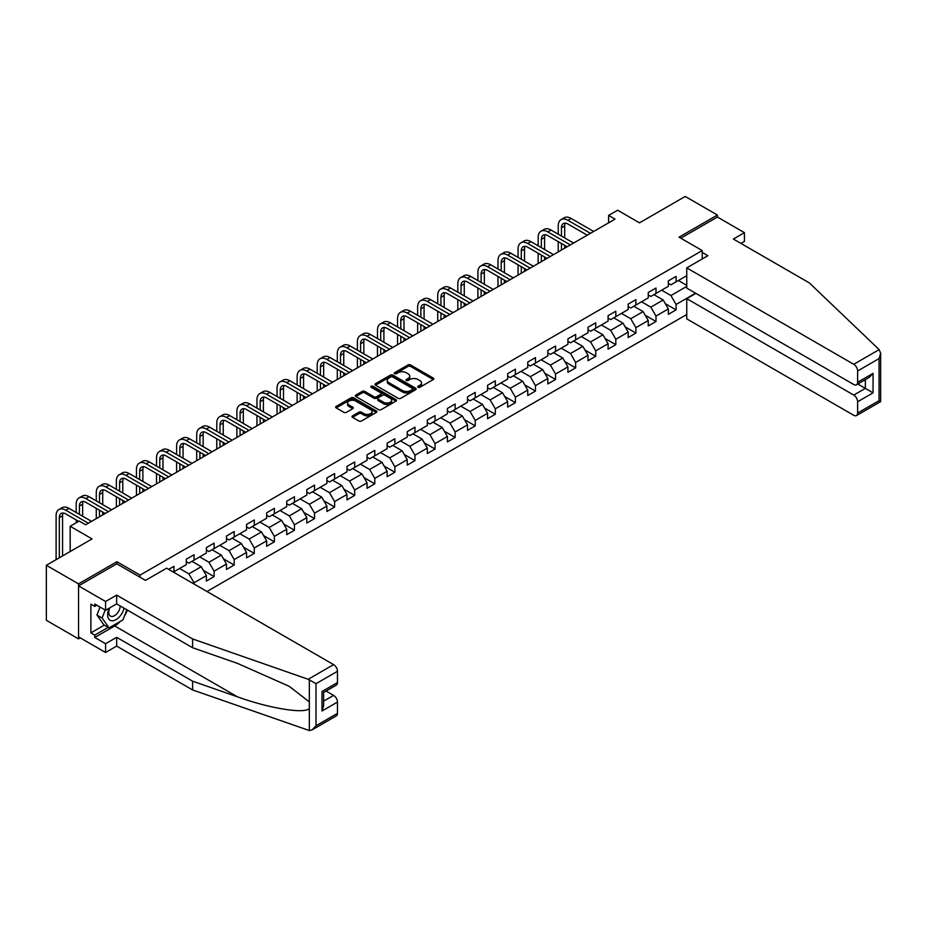 <?xml version="1.0" encoding="UTF-8"?>
<svg xmlns="http://www.w3.org/2000/svg" width="927" height="927" viewBox="0 0 927 927"><rect width="100%" height="100%" fill="white"/><g stroke="black" fill="none" stroke-linecap="round" stroke-linejoin="round"><path stroke-width="1.39" d="M418.089 387.289A1.251 0.718 0 0 0 419.861 387.289L433.291 379.537A1.784 1.031 0 0 0 433.813 378.807A1.784 1.031 0 0 0 433.291 378.077L410.545 364.948A1.784 1.031 0 0 0 408.007 364.948L394.589 372.7A1.251 0.718 0 0 0 396.35 373.72L398.089 372.712A5.724 3.302 0 0 1 406.177 372.712L408.077 373.813A5.724 3.302 0 0 1 409.746 376.142A5.724 3.302 0 0 1 408.077 378.483L406.339 379.479A1.251 0.718 0 0 0 408.112 380.499L409.85 379.502A5.724 3.302 0 0 1 417.938 379.502L419.827 380.591A5.724 3.302 0 0 1 421.507 382.932A5.724 3.302 0 0 1 419.827 385.261L418.089 386.269A1.251 0.718 0 0 0 418.089 387.289L418.089 386.269M352.538 415.875A1.784 1.031 0 0 0 352.005 416.605A1.784 1.031 0 0 0 352.538 417.335L358.911 421.02A1.784 1.031 0 0 0 361.437 421.02L376.35 412.411A1.784 1.031 0 0 0 376.883 411.681A1.784 1.031 0 0 0 376.35 410.951L353.604 397.81A1.784 1.031 0 0 0 351.078 397.81L336.165 406.42A1.784 1.031 0 0 0 335.644 407.15A1.784 1.031 0 0 0 336.165 407.88L343.871 412.33A1.784 1.031 0 0 0 346.408 412.33L352.781 408.645A1.784 1.031 0 0 0 353.314 407.915A1.784 1.031 0 0 0 352.781 407.185L348.958 404.983A4.786 2.758 0 0 1 347.567 403.036A4.786 2.758 0 0 1 350.51 400.476A4.786 2.758 0 0 1 355.725 401.078L370.696 409.722A4.786 2.758 0 0 1 372.098 411.681A4.786 2.758 0 0 1 369.143 414.23A4.786 2.758 0 0 1 363.94 413.627L361.437 412.191A1.784 1.031 0 0 0 358.911 412.191L352.538 415.875L352.538 417.335L358.911 413.674L358.911 412.191M740.963 243.43L744.439 241.426L744.439 232.654L717.405 217.045L717.405 215.041L685.215 196.454L639.503 222.839L617.625 210.209L608.61 215.412L615.041 219.12L85.62 524.786L79.177 521.067L70.174 526.269L70.174 551.542M116.906 563.883L116.906 561.727L78.54 583.883L46.35 565.296L92.051 538.911L70.174 526.269M116.906 561.727L140.081 575.111L702.214 250.568L702.214 258.969M717.405 215.041L679.039 237.185L702.214 250.568M398.216 398.32A1.784 1.031 0 0 0 400.742 398.32L415.655 389.711A1.784 1.031 0 0 0 416.177 388.981A1.784 1.031 0 0 0 415.655 388.251L392.909 375.122A1.784 1.031 0 0 0 390.383 375.122L375.47 383.732A1.784 1.031 0 0 0 374.948 384.462A1.784 1.031 0 0 0 375.47 385.192L398.216 398.32M371.611 387.556A1.251 0.718 0 0 1 372.874 387.741L372.874 386.246L396.003 399.607A1.784 1.031 0 0 1 396.536 400.337A1.784 1.031 0 0 1 396.003 401.067L381.09 409.676A1.784 1.031 0 0 1 378.564 409.676L355.817 396.536L355.817 395.076A1.784 1.031 0 0 0 355.296 395.806A1.784 1.031 0 0 0 355.817 396.536M355.817 395.076L362.202 391.391A1.784 1.031 0 0 1 364.728 391.391L373.952 396.721A1.784 1.031 0 0 0 376.478 396.721L380.719 394.276A1.784 1.031 0 0 0 381.24 393.546A1.784 1.031 0 0 0 380.719 392.816L371.113 387.266A1.251 0.718 0 0 1 372.874 386.246M78.54 583.883L78.54 638.888L46.35 620.302L46.35 565.296M140.081 577.266L140.081 575.111M206.964 591.496L686.756 314.496M686.756 275.69L676.073 281.866L676.073 276.431L668.344 280.893L668.344 286.327L655.992 293.453L655.992 288.03L648.263 292.492L648.263 297.915L635.899 305.053L635.899 299.63L628.182 304.091L628.182 309.514L615.818 316.652L615.818 311.229L608.089 315.69L608.089 321.113L595.737 328.251L595.737 322.816L588.008 327.277L588.008 332.712L575.644 339.838L575.644 334.415L567.927 338.876L567.927 344.299L555.563 351.437L555.563 346.014L547.834 350.476L547.834 355.898L535.482 363.036L535.482 357.613L527.753 362.063L527.753 367.498L515.389 374.635L515.389 369.201L507.672 373.662L507.672 379.097L495.308 386.223L495.308 380.8L487.579 385.261L487.579 390.684L475.227 397.822L475.227 392.399L467.498 396.86L467.498 402.283L455.134 409.421L455.134 403.998L447.405 408.448L447.405 413.882L435.053 421.02L435.053 415.586L427.324 420.047L427.324 425.47L414.96 432.608L414.96 427.185L407.243 431.646L407.243 437.069L394.879 444.207L394.879 438.784L387.15 443.245L387.15 448.668L374.798 455.806L374.798 450.383L367.069 454.833L367.069 460.267L354.705 467.405L354.705 461.97L346.988 466.432L346.988 471.855L334.624 478.992L334.624 473.57L326.895 478.031L326.895 483.454L314.543 490.592L314.543 485.169L306.814 489.63L306.814 495.053L294.45 502.191L294.45 496.756L286.733 501.217L286.733 506.652L274.369 513.79L274.369 508.355L266.64 512.816L266.64 518.239L254.288 525.377L254.288 519.954L246.559 524.415L246.559 529.838L234.195 536.976L234.195 531.553L226.478 536.015L226.478 541.438L214.114 548.575L214.114 543.141L206.385 547.602L206.385 553.037L194.033 560.163L194.033 554.74L186.304 559.201L186.304 564.624L173.94 571.762L173.94 566.339L168.668 569.387M695.574 293.199L676.073 304.462L676.073 309.885L668.344 314.346L668.344 308.923L655.992 316.061L655.992 321.484L648.263 325.945L648.263 320.522L635.899 327.648L635.899 333.083L628.182 337.544L628.182 332.109L615.818 339.247L615.818 344.67L608.089 349.131L608.089 343.708L595.737 350.846L595.737 356.269L588.008 360.73L588.008 355.308L575.644 362.445L575.644 367.868L567.927 372.33L567.927 366.895L555.563 374.033L555.563 379.467L547.834 383.929L547.834 378.494L535.482 385.632L535.482 391.055L527.753 395.516L527.753 390.093L515.389 397.231L515.389 402.654L507.672 407.115L507.672 401.692L495.308 408.83L495.308 414.253L487.579 418.714L487.579 413.28L475.227 420.418L475.227 425.852L467.498 430.313L467.498 424.879L455.134 432.017L455.134 437.44L447.405 441.901L447.405 436.478L435.053 443.616L435.053 449.039L427.324 453.5L427.324 448.077L414.96 455.215L414.96 460.638L407.243 465.099L407.243 459.665L394.879 466.802L394.879 472.237L387.15 476.687L387.15 471.264L374.798 478.402L374.798 483.824L367.069 488.286L367.069 482.863L354.705 490.001L354.705 495.424L346.988 499.885L346.988 494.462L334.624 501.588L334.624 507.023L326.895 511.484L326.895 506.049L314.543 513.187L314.543 518.622L306.814 523.071L306.814 517.648L294.45 524.786L294.45 530.209L286.733 534.67L286.733 529.247L274.369 536.385L274.369 541.808L266.64 546.27L266.64 540.847L254.288 547.973L254.288 553.407L246.559 557.869L246.559 552.434L234.195 559.572L234.195 565.006L226.478 569.456L226.478 564.033L214.114 571.171L214.114 576.594L206.385 581.055L206.385 575.632L194.033 582.77L194.033 584.033M173.94 571.762L173.361 572.098M191.97 561.356L201.24 566.71L188.876 573.848L179.606 568.494M186.304 561.658L188.876 563.141L194.033 560.163M188.876 573.848L194.033 582.77M201.24 566.71L206.385 575.632M212.051 549.757L221.321 555.111L208.957 562.249L199.687 556.895M206.385 550.059L208.957 551.542L214.114 548.575M208.957 562.249L214.114 571.171M221.321 555.111L226.478 564.033M232.132 538.17L241.414 543.523L229.05 550.65L219.78 545.308M226.478 538.46L229.05 539.954L234.195 536.976M229.05 550.65L234.195 559.572M241.414 543.523L246.559 552.434M252.225 526.571L261.495 531.924L249.131 539.062L239.861 533.709M246.559 526.872L249.131 528.355L254.288 525.377M249.131 539.062L254.288 547.973M261.495 531.924L266.64 540.847M272.306 514.972L281.576 520.325L269.224 527.463L259.954 522.11M266.64 515.273L269.224 516.756L274.369 513.79M269.224 527.463L274.369 536.385M281.576 520.325L286.733 529.247M292.399 503.373L301.669 508.726L289.305 515.864L280.035 510.51M286.733 503.674L289.305 505.157L294.45 502.191M289.305 515.864L294.45 524.786M301.669 508.726L306.814 517.648M312.48 491.785L321.75 497.139L309.386 504.265L300.116 498.923M306.814 492.075L309.386 493.57L314.543 490.592M309.386 504.265L314.543 513.187M321.75 497.139L326.895 506.049M332.561 480.186L341.831 485.539L329.479 492.677L320.209 487.324M326.895 480.487L329.479 481.97L334.624 478.992M329.479 492.677L334.624 501.588M341.831 485.539L346.988 494.462M352.654 468.587L361.924 473.94L349.56 481.078L340.29 475.725M346.988 468.888L349.56 470.371L354.705 467.405M349.56 481.078L354.705 490.001M361.924 473.94L367.069 482.863M372.735 456.988L382.005 462.341L369.641 469.479L360.371 464.126M367.069 457.289L369.641 458.772L374.798 455.806M369.641 469.479L374.798 478.402M382.005 462.341L387.15 471.264M392.816 445.4L402.086 450.754L389.734 457.88L380.464 452.538M387.15 445.69L389.734 447.185L394.879 444.207M389.734 457.88L394.879 466.802M402.086 450.754L407.243 459.665M412.909 433.801L422.179 439.155L409.815 446.293L400.545 440.939M407.243 434.103L409.815 435.586L414.96 432.608M409.815 446.293L414.96 455.215M422.179 439.155L427.324 448.077M432.99 422.202L442.26 427.556L429.896 434.693L420.626 429.34M427.324 422.503L429.896 423.987L435.053 421.02M429.896 434.693L435.053 443.616M442.26 427.556L447.405 436.478M453.071 410.615L462.341 415.956L449.989 423.094L440.719 417.741M447.405 410.904L449.989 412.388L455.134 409.421M449.989 423.094L455.134 432.017M462.341 415.956L467.498 424.879M473.164 399.016L482.434 404.369L470.07 411.495L460.8 406.153M467.498 399.305L470.07 400.8L475.227 397.822M470.07 411.495L475.227 420.418M482.434 404.369L487.579 413.28M493.245 387.416L502.515 392.77L490.151 399.908L480.881 394.554M487.579 387.718L490.151 389.201L495.308 386.223M490.151 399.908L495.308 408.83M502.515 392.77L507.672 401.692M513.326 375.817L522.596 381.171L510.244 388.309L500.974 382.955M507.672 376.119L510.244 377.602L515.389 374.635M510.244 388.309L515.389 397.231M522.596 381.171L527.753 390.093M533.419 364.23L542.689 369.572L530.325 376.71L521.055 371.356M527.753 364.52L530.325 366.003L535.482 363.036M530.325 376.71L535.482 385.632M542.689 369.572L547.834 378.494M553.5 352.631L562.77 357.984L550.406 365.122L541.136 359.769M547.834 352.92L550.406 354.415L555.563 351.437M550.406 365.122L555.563 374.033M562.77 357.984L567.927 366.895M573.581 341.032L582.863 346.385L570.499 353.523L561.229 348.17M567.927 341.333L570.499 342.816L575.644 339.838M570.499 353.523L575.644 362.445M582.863 346.385L588.008 355.308M593.674 329.433L602.944 334.786L590.58 341.924L581.31 336.571M588.008 329.734L590.58 331.217L595.737 328.251M590.58 341.924L595.737 350.846M602.944 334.786L608.089 343.708M613.755 317.845L623.025 323.187L610.673 330.325L601.403 324.971M608.089 318.135L610.673 319.63L615.818 316.652M610.673 330.325L615.818 339.247M623.025 323.187L628.182 332.109M633.848 306.246L643.118 311.599L630.754 318.737L621.484 313.384M628.182 306.536L630.754 308.031L635.899 305.053M630.754 318.737L635.899 327.648M643.118 311.599L648.263 320.522M653.929 294.647L663.199 300L650.835 307.138L641.565 301.785M648.263 294.948L650.835 296.431L655.992 293.453M650.835 307.138L655.992 316.061M663.199 300L668.344 308.923M686.756 286.397L670.928 295.539L661.658 290.186M678.39 280.522L686.756 285.354M668.344 283.349L670.928 284.832L676.073 281.866M670.928 295.539L676.073 304.462M78.54 638.888L80.278 637.88M608.61 215.412L608.61 222.839M665.319 303.685L676.073 309.885M645.238 315.273L655.992 321.484M625.157 326.872L635.899 333.083M605.064 338.471L615.818 344.67M584.983 350.07L595.737 356.269M564.902 361.657L575.644 367.868M544.809 373.257L555.563 379.467M524.728 384.856L535.482 391.055M504.636 396.443L515.389 402.654M484.554 408.042L495.308 414.253M464.473 419.641L475.227 425.852M444.381 431.24L455.134 437.44M424.299 442.828L435.053 449.039M404.218 454.427L414.96 460.638M384.126 466.026L394.879 472.237M364.044 477.625L374.798 483.824M343.963 489.213L354.705 495.424M323.871 500.812L334.624 507.023M303.789 512.411L314.543 518.622M283.708 524.01L294.45 530.209M263.616 535.597L274.369 541.808M243.534 547.197L254.288 553.407M223.453 558.796L234.195 565.006M203.361 570.395L214.114 576.594M418.587 387.463L419.827 386.756A5.724 3.302 0 0 0 421.507 384.415L421.507 382.932M409.746 376.142L409.746 377.625A5.724 3.302 0 0 1 408.077 379.966L406.837 380.684M433.268 379.549L410.545 366.432A1.784 1.031 0 0 0 408.007 366.432L395.087 373.894M415.632 389.734L392.909 376.605A1.784 1.031 0 0 0 390.383 376.605L375.493 385.203M412.503 389.491A1.251 0.718 0 0 0 412.503 388.471L392.527 376.941A1.251 0.718 0 0 0 390.765 376.941L388.934 378.007A5.724 3.302 0 0 0 387.254 380.337A5.724 3.302 0 0 0 388.934 382.677L402.573 390.557A5.724 3.302 0 0 0 410.673 390.557L412.503 389.491L412.503 390.985A1.251 0.718 0 0 0 412.863 390.476L412.863 388.981M387.254 380.337L387.254 381.831A5.724 3.302 0 0 0 388.934 384.16L388.934 382.677M412.503 390.985L410.673 392.04A5.724 3.302 0 0 1 402.573 392.04L388.934 384.16M355.841 396.547L362.202 392.886L362.202 391.391M381.24 393.546L381.24 395.029A1.784 1.031 0 0 1 380.719 395.759L376.478 398.204A1.784 1.031 0 0 1 373.952 398.204L364.728 392.886A1.784 1.031 0 0 0 362.202 392.886M372.874 387.741L395.98 401.078M383.523 402.248A4.786 2.758 0 0 0 388.737 402.839A4.786 2.758 0 0 0 391.692 400.29A4.786 2.758 0 0 0 390.29 398.343L385.018 395.296A1.784 1.031 0 0 0 382.48 395.296L378.251 397.741A1.784 1.031 0 0 0 377.729 398.471A1.784 1.031 0 0 0 378.251 399.201L383.523 402.248L383.523 403.732A4.786 2.758 0 0 0 388.737 404.334A4.786 2.758 0 0 0 391.692 401.785L391.692 400.29M377.729 398.471L377.729 399.954A1.784 1.031 0 0 0 378.251 400.684L378.251 399.201M383.523 403.732L378.251 400.684M372.098 411.681L372.098 413.164A4.786 2.758 0 0 1 369.143 415.713A4.786 2.758 0 0 1 363.94 415.111L361.437 413.674A1.784 1.031 0 0 0 358.911 413.674M347.567 403.036L347.567 404.52A4.786 2.758 0 0 0 348.958 406.466L348.958 404.983M352.758 408.668L348.958 406.466M376.327 412.422L353.604 399.305A1.784 1.031 0 0 0 351.078 399.305L336.188 407.892M558.239 234.195L558.239 225.875A13.662 7.879 60 0 1 561.067 219.618L564.288 217.764A13.662 7.879 60 0 1 571.113 218.436L593.674 231.46M561.067 219.618A13.662 7.879 60 0 1 567.892 220.302L590.453 233.326M587.231 235.18L567.892 224.021A9.108 5.261 -120 0 0 563.349 223.569A9.108 5.261 -120 0 0 561.461 227.729L561.461 236.061M565.25 223.14A9.108 5.261 -120 0 0 564.682 225.875L564.682 237.915M561.461 243.488L561.461 250.058M564.682 245.354L564.682 248.204M558.239 251.924L558.239 241.634M109.259 608.147A11.831 6.837 120 0 0 111.819 620.754A11.831 6.837 120 0 0 124.021 608.135M109.896 607.776A8.1 4.681 120 0 0 110.429 616.107A8.1 4.681 120 0 0 111.611 616.478A8.1 4.681 120 0 0 120.209 605.934M126.872 609.781L122.955 619.862L109.05 627.88L103.905 624.914L96.953 615.03L100.035 607.069M109.05 627.88L102.109 617.996L105.191 610.047M96.953 615.03L102.109 617.996M879.167 349.63L880.65 353.233L879.051 358.61L857.614 370.985A5.458 3.152 -120 0 0 853.755 364.299L879.167 349.63L809.329 282.897L733.373 239.05L744.439 232.654M695.899 293.384L686.756 298.668L686.756 318.876L853.755 415.296A5.458 3.152 -120 0 0 856.478 415.563A5.458 3.152 -120 0 0 857.614 413.06L857.614 401.762A5.458 3.152 -120 0 0 853.755 395.076L865.343 388.378L873.06 392.839L857.614 401.762M686.756 298.668L853.755 395.076M702.214 252.422L707.88 255.701L686.756 267.891L686.756 288.112L853.755 384.52A5.458 3.152 -120 0 0 856.478 384.786A5.458 3.152 -120 0 0 857.614 382.283L857.614 370.985M686.756 267.891L853.755 364.299M717.405 217.045L680.777 238.193M857.799 384.033L865.343 388.378L865.343 379.676M857.614 382.283L873.06 373.372L869.202 377.44L856.478 384.786M857.614 413.06L879.051 400.684L879.862 401.159M120.394 621.345A20.487 11.831 -60 0 1 114.716 625.957L94.763 637.475L105.574 643.72L116.651 637.324L192.607 681.183L192.607 689.955L309.328 730.546L312.156 729.827L316.014 725.748L337.463 713.373A5.458 3.152 60 0 1 336.327 715.876L312.156 729.827M192.607 681.183L237.509 696.849C269.409 708.437 305.134 714.196 309.328 708.413L309.328 701.948L289.27 686.351L237.509 663.396L192.607 647.73L116.651 603.883L105.574 610.267L94.763 604.022L94.763 606.409L90.892 604.172L90.892 632.863L94.763 635.099L108.158 627.37M105.574 643.72L105.574 652.492L78.54 636.884L78.54 585.887L116.779 563.813L145.493 580.383L166.605 568.193L333.593 664.613A5.458 3.152 60 0 1 337.463 671.299L337.463 682.596A5.458 3.152 60 0 1 336.327 685.099L323.604 692.446L323.604 705.609L322.005 710.997L322.005 691.519C324.091 692.724 324.091 692.724 322.005 691.519L337.463 682.596M116.651 637.324L116.651 646.096L105.574 652.492M192.607 689.955L116.651 646.096M337.463 671.299L316.014 683.674L308.181 679.282L192.607 638.958L116.651 595.111L105.574 601.496L105.574 610.267M105.574 601.496L78.54 585.887M94.763 637.475L94.763 635.099M116.651 595.111L116.651 603.883M192.607 638.958L192.607 647.73M323.604 701.148L333.593 695.377A5.458 3.152 60 0 1 337.463 702.075L337.463 713.373M333.593 695.377L326.049 691.032M127.37 610.07A20.487 11.831 -60 0 1 124.461 615.98M96.825 605.215L94.763 606.409M90.892 632.863L104.287 625.134M538.158 245.794L538.158 237.474A13.662 7.879 60 0 1 540.986 231.217L544.207 229.363A13.662 7.879 60 0 1 551.032 230.035L573.581 243.059M540.986 231.217A13.662 7.879 60 0 1 547.811 231.901L570.372 244.913M567.15 246.779L547.811 235.609A9.108 5.261 -120 0 0 543.257 235.157A9.108 5.261 -120 0 0 541.368 239.328L541.368 247.648M545.157 234.74A9.108 5.261 -120 0 0 544.589 237.474L544.589 249.514M541.368 255.087L541.368 261.657M544.589 256.941L544.589 259.803M538.158 263.511L538.158 253.233M518.066 257.393L518.066 249.062A13.662 7.879 60 0 1 520.893 242.816L524.114 240.962A13.662 7.879 60 0 1 530.939 241.634L553.5 254.658M520.893 242.816A13.662 7.879 60 0 1 527.73 243.488L550.279 256.512M547.069 258.378L527.73 247.208A9.108 5.261 -120 0 0 523.176 246.756A9.108 5.261 -120 0 0 521.287 250.927L521.287 259.247M525.076 246.339A9.108 5.261 -120 0 0 524.508 249.062L524.508 261.113M521.287 266.686L521.287 273.256M524.508 268.54L524.508 271.391M518.066 275.11L518.066 264.821M497.984 268.992L497.984 260.661A13.662 7.879 60 0 1 500.812 254.415L504.033 252.55A13.662 7.879 60 0 1 510.858 253.233L533.419 266.258M500.812 254.415A13.662 7.879 60 0 1 507.637 255.087L530.198 268.112M526.976 269.966L507.637 258.807A9.108 5.261 -120 0 0 503.083 258.355A9.108 5.261 -120 0 0 501.206 262.526L501.206 270.846M504.995 257.938A9.108 5.261 -120 0 0 504.427 260.661L504.427 272.7M501.206 278.274L501.206 284.856M504.427 280.139L504.427 282.99M497.984 286.71L497.984 276.42M477.903 280.58L477.903 272.26A13.662 7.879 60 0 1 480.731 266.003L483.952 264.149A13.662 7.879 60 0 1 490.777 264.821L513.326 277.845M480.731 266.003A13.662 7.879 60 0 1 487.556 266.686L510.117 279.711M506.895 281.565L487.556 270.394A9.108 5.261 -120 0 0 483.002 269.954A9.108 5.261 -120 0 0 481.113 274.114L481.113 282.445M484.902 269.525A9.108 5.261 -120 0 0 484.334 272.26L484.334 284.299M481.113 289.873L481.113 296.443M484.334 291.738L484.334 294.589M477.903 298.309L477.903 288.019M457.811 292.179L457.811 283.859A13.662 7.879 60 0 1 460.638 277.602L463.859 275.748A13.662 7.879 60 0 1 470.684 276.42L493.245 289.444M460.638 277.602A13.662 7.879 60 0 1 467.475 278.274L490.024 291.298M486.814 293.164L467.475 281.993A9.108 5.261 -120 0 0 462.921 281.541A9.108 5.261 -120 0 0 461.032 285.713L461.032 294.033M464.821 281.124A9.108 5.261 -120 0 0 464.253 283.859L464.253 295.898M461.032 301.472L461.032 308.042M464.253 303.326L464.253 306.188M457.811 309.896L457.811 299.618M437.729 303.778L437.729 295.446A13.662 7.879 60 0 1 440.557 289.201L443.778 287.335A13.662 7.879 60 0 1 450.603 288.019L473.164 301.043M440.557 289.201A13.662 7.879 60 0 1 447.382 289.873L469.943 302.897M466.721 304.763L447.382 293.592A9.108 5.261 -120 0 0 442.828 293.141A9.108 5.261 -120 0 0 440.951 297.312L440.951 305.632M444.74 292.723A9.108 5.261 -120 0 0 444.16 295.446L444.16 307.497M440.951 313.071L440.951 319.641M444.16 314.925L444.16 317.776M437.729 321.495L437.729 311.205M417.648 315.377L417.648 307.046A13.662 7.879 60 0 1 420.476 300.8L423.685 298.934A13.662 7.879 60 0 1 430.522 299.618L453.071 312.631M420.476 300.8A13.662 7.879 60 0 1 427.301 301.472L449.862 314.496M446.64 316.35L427.301 305.192A9.108 5.261 -120 0 0 422.747 304.74A9.108 5.261 -120 0 0 420.858 308.9L420.858 317.231M424.647 304.323A9.108 5.261 -120 0 0 424.079 307.046L424.079 319.085M420.858 324.659L420.858 331.24M424.079 326.524L424.079 329.375M417.648 333.094L417.648 322.805M397.556 326.964L397.556 318.645A13.662 7.879 60 0 1 400.383 312.387L403.604 310.533A13.662 7.879 60 0 1 410.429 311.205L432.99 324.23M400.383 312.387A13.662 7.879 60 0 1 407.22 313.071L429.769 326.095M426.547 327.949L407.22 316.779A9.108 5.261 -120 0 0 402.666 316.339A9.108 5.261 -120 0 0 400.777 320.499L400.777 328.83M404.566 315.91A9.108 5.261 -120 0 0 403.998 318.645L403.998 330.684M400.777 336.258L400.777 342.828M403.998 338.123L403.998 340.974M397.556 344.693L397.556 334.404M377.474 338.564L377.474 330.244A13.662 7.879 60 0 1 380.302 323.987L383.523 322.132A13.662 7.879 60 0 1 390.348 322.805L412.909 335.829M380.302 323.987A13.662 7.879 60 0 1 387.127 324.659L409.688 337.683M406.466 339.549L387.127 328.378A9.108 5.261 -120 0 0 382.573 327.926A9.108 5.261 -120 0 0 380.696 332.098L380.696 340.418M384.485 327.509A9.108 5.261 -120 0 0 383.905 330.244L383.905 342.283M380.696 347.857L380.696 354.427M383.905 349.711L383.905 352.573M377.474 356.281L377.474 346.003M357.393 350.163L357.393 341.831A13.662 7.879 60 0 1 360.221 335.586L363.43 333.72A13.662 7.879 60 0 1 370.267 334.404L392.816 347.428M360.221 335.586A13.662 7.879 60 0 1 367.046 336.258L389.607 349.282M386.385 351.136L367.046 339.977A9.108 5.261 -120 0 0 362.492 339.525A9.108 5.261 -120 0 0 360.603 343.697L360.603 352.017M364.392 339.108A9.108 5.261 -120 0 0 363.824 341.831L363.824 353.882M360.603 359.456L360.603 366.026M363.824 361.31L363.824 364.16M357.393 367.88L357.393 357.59M337.301 361.762L337.301 353.43A13.662 7.879 60 0 1 340.128 347.185L343.349 345.319A13.662 7.879 60 0 1 350.174 346.003L372.735 359.016M340.128 347.185A13.662 7.879 60 0 1 346.965 347.857L369.514 360.881M366.292 362.735L346.965 351.576A9.108 5.261 -120 0 0 342.411 351.124A9.108 5.261 -120 0 0 340.522 355.284L340.522 363.616M344.311 350.707A9.108 5.261 -120 0 0 343.743 353.43L343.743 365.47M340.522 371.043L340.522 377.613M343.743 372.909L343.743 375.759M337.301 379.479L337.301 369.189M317.219 373.349L317.219 365.029A13.662 7.879 60 0 1 320.047 358.772L323.268 356.918A13.662 7.879 60 0 1 330.093 357.59L352.654 370.615M320.047 358.772A13.662 7.879 60 0 1 326.872 359.456L349.433 372.48M346.211 374.334L326.872 363.164A9.108 5.261 -120 0 0 322.318 362.724A9.108 5.261 -120 0 0 320.441 366.883L320.441 375.215M324.23 362.295A9.108 5.261 -120 0 0 323.65 365.029L323.65 377.069M320.441 382.642L320.441 389.213M323.65 384.508L323.65 387.359M317.219 391.078L317.219 380.788M297.127 384.948L297.127 376.629A13.662 7.879 60 0 1 299.966 370.371L303.175 368.517A13.662 7.879 60 0 1 310.012 369.189L332.561 382.214M299.966 370.371A13.662 7.879 60 0 1 306.791 371.043L329.34 384.068M326.13 385.933L306.791 374.763A9.108 5.261 -120 0 0 302.237 374.311A9.108 5.261 -120 0 0 300.348 378.483L300.348 386.802M304.137 373.894A9.108 5.261 -120 0 0 303.569 376.629L303.569 388.668M300.348 394.242L300.348 400.812M303.569 396.096L303.569 398.958M297.127 402.666L297.127 392.388M277.046 396.547L277.046 388.216A13.662 7.879 60 0 1 279.873 381.97L283.094 380.105A13.662 7.879 60 0 1 289.919 380.788L312.48 393.813M279.873 381.97A13.662 7.879 60 0 1 286.698 382.642L309.259 395.667M306.037 397.521L286.698 386.362A9.108 5.261 -120 0 0 282.156 385.91A9.108 5.261 -120 0 0 280.267 390.082L280.267 398.401M284.056 385.493A9.108 5.261 -120 0 0 283.488 388.216L283.488 400.267M280.267 405.841L280.267 412.411M283.488 407.695L283.488 410.545M277.046 414.265L277.046 403.975M256.964 408.147L256.964 399.815A13.662 7.879 60 0 1 259.792 393.569L263.013 391.704A13.662 7.879 60 0 1 269.838 392.388L292.399 405.4M259.792 393.569A13.662 7.879 60 0 1 266.617 394.242L289.178 407.266M285.956 409.12L266.617 397.961A9.108 5.261 -120 0 0 262.063 397.509A9.108 5.261 -120 0 0 260.186 401.669L260.186 410.001M263.975 397.08A9.108 5.261 -120 0 0 263.395 399.815L263.395 411.855M260.186 417.428L260.186 423.998M263.395 419.294L263.395 422.144M256.964 425.864L256.964 415.574M236.872 419.734L236.872 411.414A13.662 7.879 60 0 1 239.699 405.157L242.92 403.303A13.662 7.879 60 0 1 249.757 403.975L272.306 416.999M239.699 405.157A13.662 7.879 60 0 1 246.536 405.841L269.085 418.865M265.875 420.719L246.536 409.549A9.108 5.261 -120 0 0 241.982 409.097A9.108 5.261 -120 0 0 240.093 413.268L240.093 421.6M243.882 408.68A9.108 5.261 -120 0 0 243.314 411.414L243.314 423.454M240.093 429.027L240.093 435.597M243.314 430.893L243.314 433.743M236.872 437.463L236.872 427.173M216.791 431.333L216.791 423.013A13.662 7.879 60 0 1 219.618 416.756L222.839 414.902A13.662 7.879 60 0 1 229.664 415.574L252.225 428.598M219.618 416.756A13.662 7.879 60 0 1 226.443 417.428L249.004 430.452M245.782 432.318L226.443 421.148A9.108 5.261 -120 0 0 221.901 420.696A9.108 5.261 -120 0 0 220.012 424.867L220.012 433.187M223.801 420.279A9.108 5.261 -120 0 0 223.233 423.013L223.233 435.053M220.012 440.626L220.012 447.196M223.233 442.48L223.233 445.342M216.791 449.05L216.791 438.761M196.709 442.932L196.709 434.601A13.662 7.879 60 0 1 199.537 428.355L202.758 426.49A13.662 7.879 60 0 1 209.583 427.173L232.144 440.198M199.537 428.355A13.662 7.879 60 0 1 206.362 429.027L228.923 442.052M225.701 443.906L206.362 432.747A9.108 5.261 -120 0 0 201.808 432.295A9.108 5.261 -120 0 0 199.919 436.466L199.919 444.786M203.708 431.878A9.108 5.261 -120 0 0 203.14 434.601L203.14 446.64M199.919 452.225L199.919 458.795M203.14 454.079L203.14 456.93M196.709 460.649L196.709 450.36M176.617 454.52L176.617 446.2A13.662 7.879 60 0 1 179.444 439.943L182.665 438.089A13.662 7.879 60 0 1 189.49 438.761L212.051 451.785M179.444 439.943A13.662 7.879 60 0 1 186.281 440.626L208.83 453.651M205.62 455.505L186.281 444.346A9.108 5.261 -120 0 0 181.727 443.894A9.108 5.261 -120 0 0 179.838 448.054L179.838 456.385M183.627 443.465A9.108 5.261 -120 0 0 183.059 446.2L183.059 458.239M179.838 463.813L179.838 470.383M183.059 465.678L183.059 468.529M176.617 472.249L176.617 461.959M156.536 466.119L156.536 457.799A13.662 7.879 60 0 1 159.363 451.542L162.584 449.688A13.662 7.879 60 0 1 169.409 450.36L191.97 463.384M159.363 451.542A13.662 7.879 60 0 1 166.188 452.225L188.749 465.25M185.527 467.104L166.188 455.933A9.108 5.261 -120 0 0 161.634 455.481A9.108 5.261 -120 0 0 159.757 459.653L159.757 467.984M163.546 455.064A9.108 5.261 -120 0 0 162.978 457.799L162.978 469.838M159.757 475.412L159.757 481.982M162.978 477.266L162.978 480.128M156.536 483.848L156.536 473.558M136.454 477.718L136.454 469.386A13.662 7.879 60 0 1 139.282 463.141L142.503 461.287A13.662 7.879 60 0 1 149.328 461.959L171.877 474.983M139.282 463.141A13.662 7.879 60 0 1 146.107 463.813L168.668 476.837M165.446 478.703L146.107 467.532A9.108 5.261 -120 0 0 141.553 467.081A9.108 5.261 -120 0 0 139.664 471.252L139.664 479.572M143.453 466.663A9.108 5.261 -120 0 0 142.885 469.386L142.885 481.437M139.664 487.011L139.664 493.581M142.885 488.865L142.885 491.727M136.454 495.435L136.454 485.145M116.362 489.317L116.362 480.986A13.662 7.879 60 0 1 119.189 474.74L122.41 472.874A13.662 7.879 60 0 1 129.235 473.558L151.796 486.582M119.189 474.74A13.662 7.879 60 0 1 126.026 475.412L148.575 488.436M145.365 490.29L126.026 479.132A9.108 5.261 -120 0 0 121.472 478.68A9.108 5.261 -120 0 0 119.583 482.851L119.583 491.171M123.372 478.262A9.108 5.261 -120 0 0 122.804 480.986L122.804 493.025M119.583 498.61L119.583 505.18M122.804 500.464L122.804 503.315M116.362 507.034L116.362 496.745M96.281 500.904L96.281 492.585A13.662 7.879 60 0 1 99.108 486.327L102.329 484.473A13.662 7.879 60 0 1 109.154 485.145L131.715 498.17M99.108 486.327A13.662 7.879 60 0 1 105.933 487.011L128.494 500.035M125.272 501.889L105.933 490.731A9.108 5.261 -120 0 0 101.379 490.279A9.108 5.261 -120 0 0 99.502 494.439L99.502 502.77M103.291 489.85A9.108 5.261 -120 0 0 102.712 492.585L102.712 504.624M99.502 510.198L99.502 516.768M102.712 512.063L102.712 514.914M96.281 518.633L96.281 508.344M76.199 512.504L76.199 504.184A13.662 7.879 60 0 1 79.027 497.926L82.236 496.072A13.662 7.879 60 0 1 89.073 496.745L111.622 509.769M79.027 497.926A13.662 7.879 60 0 1 85.852 498.61L108.413 511.623M105.191 513.488L85.852 502.318A9.108 5.261 -120 0 0 81.298 501.866A9.108 5.261 -120 0 0 79.409 506.038L79.409 514.369M83.198 501.449A9.108 5.261 -120 0 0 82.63 504.184L82.63 516.223M76.199 522.793L76.199 519.943M56.107 559.665L56.107 515.771A13.662 7.879 60 0 1 58.934 509.526L62.155 507.672A13.662 7.879 60 0 1 68.98 508.344L91.541 521.368M58.934 509.526A13.662 7.879 60 0 1 65.771 510.198L88.32 523.222M78.668 521.368L65.771 513.917A9.108 5.261 -120 0 0 61.217 513.465A9.108 5.261 -120 0 0 59.328 517.637L59.328 557.799M63.117 513.048A9.108 5.261 -120 0 0 62.549 515.771L62.549 555.945M419.827 386.756L419.827 385.261M406.339 380.499L406.339 379.479M408.077 379.966L408.077 378.483M394.589 373.72L394.589 372.7M408.007 366.432L408.007 364.948M410.545 366.432L410.545 364.948M433.291 379.537L433.291 378.077M375.47 385.192L375.47 383.732M390.383 376.605L390.383 375.122M392.909 376.605L392.909 375.122M415.655 389.711L415.655 388.251M402.573 392.04L402.573 390.557M410.673 392.04L410.673 390.557M364.728 392.886L364.728 391.391M373.952 398.204L373.952 396.721M376.478 398.204L376.478 396.721M380.719 395.759L380.719 394.276M396.003 401.067L396.003 399.607M361.437 413.674L361.437 412.191M363.94 415.111L363.94 413.627M352.781 408.645L352.781 407.185M336.165 407.88L336.165 406.42M351.078 399.305L351.078 397.81M353.604 399.305L353.604 397.81M376.35 412.411L376.35 410.951M571.113 218.436L567.892 220.302M564.682 225.875L561.461 227.729M879.051 400.684L879.051 358.61M873.06 373.372L873.06 392.839M309.328 730.546L309.328 708.413M309.328 701.948L309.328 679.815M316.014 683.674L316.014 725.748M337.463 702.075L322.005 710.997M308.181 679.282L333.593 664.613M114.716 625.957L237.509 696.849M551.032 230.035L547.811 231.901M544.589 237.474L541.368 239.328M530.939 241.634L527.73 243.488M524.508 249.062L521.287 250.927M510.858 253.233L507.637 255.087M504.427 260.661L501.206 262.526M490.777 264.821L487.556 266.686M484.334 272.26L481.113 274.114M470.684 276.42L467.475 278.274M464.253 283.859L461.032 285.713M450.603 288.019L447.382 289.873M444.16 295.446L440.951 297.312M430.522 299.618L427.301 301.472M424.079 307.046L420.858 308.9M410.429 311.205L407.22 313.071M403.998 318.645L400.777 320.499M390.348 322.805L387.127 324.659M383.905 330.244L380.696 332.098M370.267 334.404L367.046 336.258M363.824 341.831L360.603 343.697M350.174 346.003L346.965 347.857M343.743 353.43L340.522 355.284M330.093 357.59L326.872 359.456M323.65 365.029L320.441 366.883M310.012 369.189L306.791 371.043M303.569 376.629L300.348 378.483M289.919 380.788L286.698 382.642M283.488 388.216L280.267 390.082M269.838 392.388L266.617 394.242M263.395 399.815L260.186 401.669M249.757 403.975L246.536 405.841M243.314 411.414L240.093 413.268M229.664 415.574L226.443 417.428M223.233 423.013L220.012 424.867M209.583 427.173L206.362 429.027M203.14 434.601L199.919 436.466M189.49 438.761L186.281 440.626M183.059 446.2L179.838 448.054M169.409 450.36L166.188 452.225M162.978 457.799L159.757 459.653M149.328 461.959L146.107 463.813M142.885 469.386L139.664 471.252M129.235 473.558L126.026 475.412M122.804 480.986L119.583 482.851M109.154 485.145L105.933 487.011M102.712 492.585L99.502 494.439M89.073 496.745L85.852 498.61M82.63 504.184L79.409 506.038M68.98 508.344L65.771 510.198M62.549 515.771L59.328 517.637M880.65 353.233L880.65 401.611L856.478 415.563"/></g></svg>

